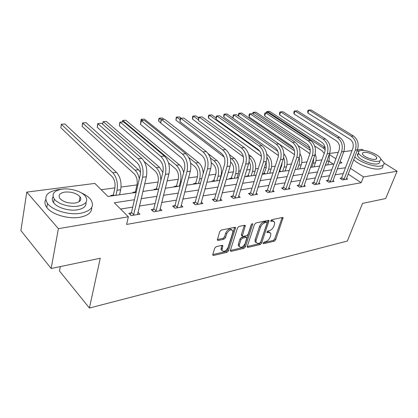 <?xml version="1.0" encoding="UTF-8"?>
<svg xmlns="http://www.w3.org/2000/svg" width="418" height="418" viewBox="0 0 418 418"><rect width="100%" height="100%" fill="white"/><g stroke="black" fill="none" stroke-linecap="round" stroke-linejoin="round"><path stroke-width="0.63" d="M263.173 243.062L263.141 243.511L263.601 243.725L274.245 241.223L275.64 239.827L283.101 217.778L282.484 217.496L271.768 219.696L270.728 221.19L272.588 221.117L274.636 222.078L274.506 224.314L273.889 226.122C272.897 228.494 271.376 230.01 269.333 230.673L267.933 230.976L266.903 232.445L268.764 232.351L270.827 233.296L270.692 235.444L270.08 237.22C269.103 239.556 267.598 241.061 265.561 241.745L264.166 242.069L263.173 243.062M216.258 246.63L214.716 248.156L212.793 254.499L212.752 255.053L213.567 255.476L226.953 252.331L228.453 250.842L235.574 227.695L234.811 227.298L221.3 230.072L219.737 231.609L217.318 240.047L218.133 240.481L223.949 239.216L225.48 237.701L226.671 233.855C228.918 229.926 230.976 228.933 232.847 230.877L232.737 232.57L228.082 247.409C225.819 251.312 223.771 252.289 221.937 250.34L222.857 245.737L222.062 245.329L216.258 246.63M384.017 163.057L397.1 171.228L385.662 198.555L362.526 203.394L347.358 241.029L89.421 308.045L100.252 258.24L51.163 268.508L58.379 228.662L26.783 192.108L94.839 183.418L107.948 196.465L136.148 192.416M397.1 171.228L363.488 176.929L350.378 168.308M134.444 199.72L114.286 202.777L128.368 216.796L126.597 224.44L361.178 182.75L363.488 176.929M128.368 216.796L58.379 228.662M247.257 246.453L247.216 247.069L247.921 247.404L260.21 244.52L261.631 243.098L269.004 220.714L268.351 220.401L255.962 222.946L254.489 224.414L247.257 246.453M243.934 248.344L231.117 251.354L230.355 250.978L230.396 250.387L237.497 227.93L239.012 226.431L244.598 225.281L245.329 225.657L242.315 236.071L243.046 236.436L246.677 235.642L248.151 234.174L251.228 224.738C251.782 223.761 252.294 223.499 252.759 223.954L245.397 246.886L243.934 248.344L242.989 247.519L230.375 250.466M60.328 266.59L59.497 271.005L89.421 308.045M361.178 182.75L348.163 174.076M343.288 173.512L335.111 174.818M329.598 175.696L320.956 177.075M315.355 177.969L306.216 179.426M300.521 180.336L290.839 181.882M285.05 182.807L274.798 184.442M268.905 185.383L258.037 187.112M252.049 188.069L240.517 189.913M234.42 190.885L222.177 192.839M215.97 193.827L202.965 195.901M196.648 196.909L182.812 199.12M176.375 200.144L161.651 202.495M155.094 203.54L139.398 206.048M132.72 207.114L120.588 209.047M341.459 178.047L340.059 178.282L342.499 179.939L347.64 179.071L346.532 178.324M327.78 180.315L326.327 180.56L328.773 182.253L334.118 181.355L332.963 180.56M313.547 182.676L312.032 182.927L314.482 184.667L320.047 183.727L318.84 182.88M298.718 185.132L297.141 185.393L299.591 187.18L305.391 186.198L304.132 185.294M283.263 187.698L281.617 187.969L284.068 189.798L290.118 188.779L288.801 187.802M267.139 190.368L265.42 190.655L267.87 192.531L274.182 191.465L272.802 190.42M250.298 193.158L248.501 193.456L250.946 195.389L257.545 194.276L256.098 193.147M232.695 196.079L230.82 196.387L233.254 198.372L240.151 197.207L238.636 195.99M214.277 199.13L212.313 199.454L214.737 201.497L221.958 200.279L220.364 198.952M194.981 202.328L192.923 202.667L195.331 204.773L202.902 203.498L201.225 202.051M174.75 205.682L172.592 206.037L174.98 208.206L182.927 206.868L181.151 205.285M153.511 209.204L151.243 209.58L153.61 211.816L161.954 210.406L160.084 208.666M131.189 212.903L128.796 213.3L131.137 215.61L139.915 214.126L137.93 212.203M321.897 159.864L315.971 160.664M307 161.881L301.786 162.586M291.456 163.981L287.02 164.582M281.795 165.293L281.152 165.376M275.227 166.181L271.648 166.667M266.329 167.383L264.296 167.66M258.267 168.475L255.617 168.835M250.204 169.567L246.667 170.048M240.528 170.878L238.892 171.098M233.385 171.845L228.197 172.545M221.948 173.392L221.43 173.465M215.819 174.222L208.838 175.168M197.458 176.709L188.513 177.916M178.251 179.306L167.158 180.811M158.129 182.034L144.68 183.852M137.031 184.887L121.058 187.05M114.882 187.886L101.193 189.741M333.193 164.102L328.945 161.27M279.673 171.317L279.146 171.39M264.223 173.527L262.582 173.763L263.131 174.17M248.13 175.826L246.416 176.072L246.96 176.495M231.337 178.23L229.55 178.486L230.093 178.92M213.807 180.738L211.936 181.004L212.48 181.449M195.483 183.361L193.529 183.638L194.072 184.092M176.318 186.099L174.275 186.391L174.813 186.862M156.254 188.973L154.106 189.276L154.639 189.762M135.213 191.982L132.966 192.301L133.488 192.797M113.132 195.138L110.77 195.478L111.287 195.99M119.642 194.433L119.956 194.741M357.447 149.89L361.993 149.31L363.879 150.49M51.163 268.508L20.9 230.564L26.783 192.108M329.583 153.448L338.266 152.34M343.8 151.635L352.003 150.584M339.463 163.203L342.044 162.832L340.085 161.547M335.873 158.777L329.541 154.618M142.872 191.449L158.673 189.182M165.272 188.231L180.09 186.104M186.564 185.174L200.473 183.173M206.826 182.258L219.905 180.383M226.138 179.484L238.438 177.718M244.561 176.84L256.14 175.173M262.159 174.311L273.069 172.744M278.978 171.892L289.266 170.413M295.077 169.583L304.785 168.188M310.496 167.367L319.66 166.045M325.277 165.241L333.94 163.997M345.487 167.728L337.305 168.971M331.787 169.807L323.135 171.119M317.523 171.965L308.369 173.355M302.663 174.217L292.971 175.691M287.171 176.568L276.904 178.125M271 179.019L260.111 180.67M254.107 181.579L242.555 183.335M236.442 184.26L224.173 186.12M217.95 187.06L204.909 189.04M198.571 190.002L184.699 192.102M178.246 193.079L163.469 195.321M156.896 196.319L141.143 198.707M269.798 232.335L267.802 231.562L268.764 232.351M267.045 231.729L267.802 231.562M273.586 221.112L271.616 220.338L272.588 221.117M270.848 220.495L271.616 220.338M263.309 242.774L273.299 240.439L274.689 239.044L282.134 217.569M247.237 246.526L259.264 243.715L260.686 242.294L268.037 220.464M259.641 243.124L260.639 242.126L267.065 223.06L267.097 222.575L266.632 222.355L265.127 222.669C263.026 223.327 261.475 224.868 260.477 227.298L256.103 240.407L255.968 242.45L258.146 243.469L259.641 243.124M266.809 222.345L265.66 221.566L266.632 222.355M256.051 242.675L255.017 241.641L255.152 239.603L259.51 226.499C260.503 224.074 262.055 222.533 264.155 221.874L265.66 221.566M241.803 235.632L241.358 235.25L241.395 234.613L244.363 225.333M251.594 224.126L244.452 246.061L245.397 246.886M239.357 244.77L239.242 246.401C241.014 248.177 242.973 247.195 245.131 243.448L246.834 237.717L246.118 237.367L242.492 238.166L241.003 239.645L239.357 244.77L238.406 243.94L238.297 245.57L239.289 246.557M246.401 237.346L245.157 236.546L246.118 237.367M238.406 243.94L240.052 238.819L241.536 237.346L245.157 236.546M242.989 247.519L244.452 246.061M222.005 250.57L220.991 249.483L221.895 245.366M231.797 229.801C229.801 228.191 227.768 229.263 225.71 233.009L226.671 233.855M217.323 239.592L222.993 238.364L224.523 236.854L225.71 233.009M212.772 254.572L226.013 251.479L227.512 249.995L234.613 227.335M327.414 159.394L325.465 165.214M329.4 153.949L329.07 160.935L327.613 164.906M324.227 153.406L322.027 150.783L314.655 145.924M266.428 112.792L266.762 111.575L267.416 111.465L323.072 147.862L325.199 149.858M267.013 112.755L267.416 111.465L269.573 111.329L325.094 147.523M346.256 179.301L357.474 149.822L355.326 150.093L343.899 179.703M340.926 178.873L341.705 177.666L352.797 148.5C353.894 144.602 352.991 141.519 350.08 139.251L307.883 113.048L307.669 111.397L308.066 110.216L308.886 110.091L351.23 136.19C355.619 139.591 356.982 144.226 355.326 150.093M307.883 113.048L308.886 110.091L311.06 109.955L353.388 135.96C357.771 139.346 359.135 143.97 357.474 149.822M341.705 177.666L344.145 179.317M354.798 156.792C359.245 161.933 374.267 167.341 380.693 166.077C383.374 165.601 384.445 164.457 383.912 162.644L380.589 158.688M359.49 150.919L357.029 150.982M353.712 159.624C358.132 164.791 373.122 170.199 379.549 168.909C382.224 168.417 383.301 167.263 382.773 165.439M379.607 161.426C379.999 162.748 379.215 163.574 377.266 163.913C371.754 165.016 358.513 159.399 357.583 155.621C357.244 154.592 357.63 153.845 358.748 153.385M378.311 161.301C380.265 160.972 381.044 160.151 380.646 158.845C379.685 155.047 366.664 149.529 361.053 150.49C358.973 150.793 358.153 151.64 358.587 153.025C359.527 156.776 372.804 162.388 378.311 161.301M364.068 152.382C362.746 152.58 362.218 153.119 362.495 154.002C363.101 156.426 371.628 160.031 375.192 159.347C376.466 159.138 376.968 158.605 376.712 157.753C376.095 155.313 367.673 151.75 364.068 152.382M60.913 189.323L58.53 189.547C47.051 191.627 43.367 196.261 47.49 203.446C52.407 210.374 69.001 215.322 80.533 213.29C91.27 210.928 94.74 206.455 90.941 199.882C88.966 197.171 85.774 194.84 81.353 192.891M45.698 199.611C44.397 202.066 44.768 204.684 46.811 207.474C51.701 214.429 68.244 219.366 79.749 217.292C88.046 215.667 92.038 212.396 91.714 207.485M85.956 202.375C86.552 206.147 83.678 208.634 77.335 209.841C69.001 211.268 57.125 207.689 53.614 202.704C52.046 200.551 51.869 198.555 53.086 196.711M78.046 206.152C85.868 204.506 88.386 201.304 85.606 196.533C82.215 191.554 70.658 187.912 62.146 189.129C53.943 190.624 51.315 193.915 54.262 198.999C57.783 203.963 69.696 207.547 78.046 206.152M64.905 192.076C59.659 193.059 57.977 195.169 59.858 198.409C63.384 201.993 68.479 203.54 75.151 203.049C80.23 202.004 81.865 199.929 80.057 196.821C76.64 193.236 71.588 191.653 64.905 192.076M313.829 157.978L313.197 163.135L311.755 167.184M315.182 153.923C316.321 156.938 316.405 159.906 315.433 162.821L313.991 166.86M309.78 153.944L308.28 152.465L298.259 145.72M252.718 113.733L253.042 112.426L253.663 112.317L310.271 150.245M253.151 114.02L253.663 112.317L255.9 112.176L309.874 148.108M299.178 157.664L299.575 160.381L299.429 163.083L297.501 169.233M300.014 153.777C302.01 157.288 302.423 160.956 301.253 164.786L299.826 168.898M294.544 154.655L238.568 116.073L238.485 114.459L238.819 113.309L239.409 113.2L294.512 150.851M238.568 116.073L239.409 113.2L241.729 113.053L293.682 148.421M295.228 169.138L295.719 169.489M332.676 181.595L343.826 151.562L341.59 151.844L330.225 182.008M327.226 181.182L328.031 179.923L339.05 150.214C340.142 146.243 339.223 143.097 336.307 140.777L294.042 113.983L293.849 112.296L294.246 111.094L295.035 110.974L337.451 137.653C341.851 141.132 343.23 145.861 341.59 151.844M294.042 113.983L295.035 110.974L297.292 110.827L339.698 137.412C344.098 140.876 345.472 145.595 343.826 151.562M328.031 179.923L330.476 181.616M318.547 183.977L329.609 153.375L327.278 153.672L315.992 184.411M312.962 183.591L313.803 182.274L324.739 152C325.815 147.946 324.89 144.738 321.964 142.36L279.658 114.955L279.49 113.236L279.882 112.014L280.64 111.888L323.098 139.173C327.513 142.737 328.903 147.57 327.278 153.672M279.658 114.955L280.64 111.888L282.986 111.737L325.439 138.928C329.849 142.475 331.239 147.293 329.609 153.375M313.803 182.274L316.248 184.009M279.344 171.84L281.737 165.481L282.155 162.362M283.634 157.529C284.914 160.773 285.066 163.987 284.078 167.158L282.667 171.364M283.848 153.782C286.957 157.518 287.84 161.865 286.497 166.824L285.086 171.014M278.414 155.548L223.792 117.04L223.729 115.394L224.058 114.229L224.618 114.114L277.845 151.358M223.792 117.04L224.618 114.114L227.021 113.968L232.91 118.069M279.919 170.92L280.891 171.62M263.894 174.06L266.266 167.581L266.203 161.74M266.977 157.283C269.255 161.04 269.798 165.047 268.612 169.3L267.217 173.585M266.757 154.211L267.154 154.493C271.225 158.119 272.552 162.936 271.13 168.95L269.735 173.219M261.407 156.332L208.446 118.048L208.415 116.366L208.739 115.18L209.256 115.07L259.907 151.41M208.446 118.048L209.256 115.07L211.759 114.913L215.965 117.918M264.479 173.12L265.446 173.836M247.79 176.375L250.147 169.765C250.91 166.928 250.56 164.243 249.091 161.703M249.196 157.32C252.733 161.191 253.825 165.93 252.482 171.532L251.113 175.9M248.7 154.639L251.098 156.4C255.168 160.11 256.511 165.032 255.116 171.166L253.736 175.518M243.401 156.886L192.51 119.093L192.505 117.38L192.823 116.167L193.299 116.058L198.351 119.778M192.51 119.093L193.299 116.058L195.901 115.896L198.529 117.824M248.386 175.414L249.347 176.15M303.834 186.465L314.791 155.266L312.356 155.574L301.169 186.914M298.107 186.099L298.98 184.725L309.811 153.861C310.877 149.728 309.942 146.446 307.011 144.017L264.698 115.969L264.557 114.213L264.944 112.964L265.67 112.839L308.139 140.767C312.56 144.409 313.965 149.346 312.356 155.574M264.698 115.969L265.67 112.839L268.11 112.688L310.579 140.505C315 144.137 316.4 149.059 314.791 155.266M298.98 184.725L301.43 186.501M288.493 189.051L299.325 157.236L296.785 157.56L285.713 189.521M282.62 188.717L283.524 187.28L294.241 155.804C295.291 151.582 294.345 148.228 291.409 145.741L249.128 117.024L249.013 115.227L249.394 113.952L250.084 113.832L292.527 142.423C296.952 146.159 298.374 151.206 296.785 157.56M249.128 117.024L250.084 113.832L252.624 113.67L295.071 142.151C299.497 145.872 300.918 150.903 299.325 157.236M283.524 187.28L285.98 189.103M272.484 191.752L283.174 159.3L280.52 159.634L269.589 192.243M266.459 191.449L267.405 189.944L277.975 157.832C279.01 153.526 278.054 150.093 275.122 147.538L232.91 118.122L233.202 114.987L233.85 114.866L276.22 144.153C280.65 147.982 282.082 153.145 280.52 159.634M232.91 118.122L233.85 114.866L236.499 114.699L278.879 143.87C283.31 147.685 284.742 152.826 283.174 159.3M267.405 189.944L269.856 191.815M230.992 178.789L233.328 172.049C234.221 167.968 233.359 164.64 230.752 162.069M230.391 157.79L231.603 158.709C235.663 162.529 237.016 167.576 235.658 173.857L234.31 178.314M229.451 154.686L234.357 158.38C238.417 162.189 239.765 167.221 238.401 173.475L237.053 177.916M224.137 157.011L175.936 120.18L176.271 117.192L176.709 117.087L179.991 119.574M175.936 120.18L176.709 117.087L179.411 116.92L181.135 118.221M231.598 177.807L232.56 178.564M255.769 194.574L266.292 161.452L263.518 161.808L252.744 195.086M249.583 194.307L250.57 192.724L260.973 159.953C261.987 155.553 261.025 152.042 258.094 149.425L216.001 119.261L216.315 116.063L216.921 115.943L259.176 145.966C263.601 149.895 265.049 155.172 263.518 161.808M216.001 119.261L216.921 115.943L219.68 115.765L261.955 145.668C266.386 149.581 267.828 154.843 266.292 161.452M250.57 192.724L253.015 194.652M213.457 181.307L215.761 174.431C216.639 170.178 215.735 166.745 213.049 164.133L211.294 162.748M210.395 157.983L214 160.794C218.044 164.713 219.403 169.875 218.081 176.286L216.764 180.832M208.373 153.845L216.874 160.455C220.918 164.358 222.282 169.504 220.95 175.889L219.628 180.419M160.664 122.861L158.694 121.309L158.756 119.522L159.054 118.263L159.441 118.153L161.217 119.543M158.694 121.309L159.441 118.153L162.257 117.98L163.966 119.313M214.068 180.304L215.03 181.083M238.302 197.521L248.626 163.704L245.721 164.075L235.13 198.059M231.938 197.301L232.967 195.634L243.182 162.174C244.169 157.675 243.203 154.08 240.277 151.394L198.357 120.457L198.696 117.186L199.255 117.066L241.338 147.862C245.753 151.891 247.216 157.299 245.721 164.075M198.357 120.457L199.255 117.066L202.14 116.883L244.253 147.549C248.668 151.567 250.131 156.949 248.626 163.704M232.967 195.634L235.407 197.609M195.133 183.941L195.755 182.917L197.406 176.918C198.252 172.577 197.338 169.065 194.673 166.385L190.639 163.104M188.795 157.487L195.593 162.978C199.621 166.996 200.995 172.284 199.71 178.826L198.425 183.465M140.788 121.502L141.127 119.376L141.462 119.271L143.155 120.635M141.112 120.812L141.462 119.271L144.393 119.088L198.602 162.623C201.33 165.011 202.876 168.553 203.242 173.245M195.755 182.917L196.706 183.716M220.02 200.609L230.119 166.066L227.073 166.453L216.702 201.168M213.473 200.436L214.554 198.675L224.544 164.499C225.506 159.895 224.529 156.217 221.613 153.458L179.928 121.706L180.299 118.357L180.801 118.242L222.653 149.848C227.058 153.986 228.531 159.524 227.073 166.453M179.928 121.706L180.801 118.242L183.81 118.048L225.704 149.519C230.114 153.646 231.582 159.159 230.119 166.066M214.554 198.675L216.984 200.713M175.962 186.694L176.595 185.649L178.193 179.526C179.014 175.085 178.094 171.49 175.445 168.741L168.543 162.921M183.68 172.535C182.87 169.154 181.469 166.604 179.484 164.891L125.776 120.243L122.72 120.431L176.339 165.262C180.341 169.389 181.72 174.797 180.487 181.485L179.233 186.224M122.15 121.972L122.72 120.431L122.39 121.957M176.595 185.649L177.535 186.47M200.87 203.838L210.714 168.543L207.516 168.95L197.395 204.423M194.13 203.723L195.263 201.863L205.003 166.934C205.933 162.231 204.945 158.459 202.046 155.621L160.658 123.007L161.061 119.585L161.505 119.47L203.059 151.927C207.443 156.186 208.927 161.86 207.516 168.95M160.658 123.007L161.505 119.47L164.655 119.271L206.262 151.588C210.646 155.825 212.135 161.479 210.714 168.543M195.263 201.863L197.677 203.963M155.888 189.579L156.525 188.508L158.077 182.253C158.856 177.718 157.936 174.034 155.308 171.208L144.288 161.567M102.577 124.156L103.162 121.643L156.17 167.655C159.227 170.628 160.778 174.917 160.836 180.513M102.65 124.219L103.162 121.643L106.355 121.445L159.467 167.263L162.848 172.435M156.525 188.508L157.461 189.354M180.79 207.229L190.336 171.14L186.977 171.568L177.143 207.845M173.846 207.182L175.037 205.207L184.484 169.494C185.378 164.676 184.385 160.81 181.501 157.894L140.495 124.371L140.934 120.865L141.31 120.755L182.483 154.111C186.841 158.49 188.335 164.311 186.977 171.568M140.495 124.371L141.31 120.755L144.607 120.546L185.848 153.756C190.211 158.114 191.705 163.908 190.336 171.14M175.037 205.207L177.431 207.365M134.847 192.604L135.495 191.507L136.979 185.117C137.726 180.477 136.796 176.699 134.194 173.794L82.116 126.33L82.602 123.007L135.024 170.157C137.099 172.127 138.525 175.032 139.304 178.883M82.116 126.33L82.748 122.908L86.082 122.699L138.483 169.75L140.537 172.315M135.495 191.507L136.205 192.175M159.713 210.787L168.919 173.872L165.382 174.322L155.883 211.43M152.549 210.813L153.803 208.718L162.91 172.185C163.772 167.252 162.769 163.286 159.906 160.277L119.365 125.802L119.846 122.213L120.149 122.103L160.857 156.41C165.173 160.92 166.683 166.886 165.382 174.322M119.365 125.802L120.149 122.103L123.608 121.878L164.394 156.034C168.72 160.522 170.231 166.469 168.919 173.872M153.803 208.718L156.175 210.944M112.761 195.776L113.414 194.657L114.835 188.116C115.535 183.371 114.6 179.5 112.034 176.511L60.814 127.725L61.336 124.324L112.823 172.791C116.7 177.279 118.106 183.105 117.045 190.263L115.938 195.321M60.814 127.725L61.409 124.23L64.894 124.015L116.46 172.362C120.342 176.83 121.748 182.629 120.677 189.756L119.558 194.798M113.414 194.657L114.328 195.551M137.553 214.523L146.373 176.751L142.648 177.227L133.525 215.202M130.155 214.643L131.482 212.407L140.208 175.017C141.023 169.964 140.014 165.889 137.182 162.79L97.211 127.302L97.728 123.618L138.092 158.83C142.366 163.475 143.886 169.603 142.648 177.227M97.211 127.302L97.953 123.514L101.579 123.284L141.822 158.432C146.101 163.051 147.617 169.159 146.373 176.751M131.482 212.407L133.823 214.706M263.121 243.318L263.601 243.725M270.702 221.023L271.188 221.409M266.877 232.262L267.363 232.659M282.087 217.731L283.059 218.494M274.689 239.044L275.64 239.827M273.299 240.439L274.245 241.223M267.99 220.631L268.967 221.415M260.686 242.294L261.631 243.098M259.264 243.715L260.21 244.52M247.19 246.772L247.921 247.404M264.155 221.874L265.127 222.669M259.51 226.499L260.477 227.298M255.152 239.603L256.103 240.407M230.339 250.659L231.117 251.354M244.321 225.501L245.288 226.316M241.395 234.613L242.356 235.439M251.991 223.813L252.733 224.424M241.536 237.346L242.492 238.166M240.052 238.819L241.003 239.645M221.864 245.47L222.815 246.327M221.106 247.937L222.052 248.788M224.523 236.854L225.48 237.701M222.993 238.364L223.949 239.216M217.303 239.733L218.133 240.481M234.566 227.507L235.538 228.338M227.512 249.995L228.453 250.842M226.013 251.479L226.953 252.331M212.741 254.714L213.567 255.476M329.07 160.935L326.918 161.233M325.11 147.622L323.072 147.862M353.388 135.96L351.23 136.19M315.433 162.821L313.197 163.135M310.172 149.393L309.315 149.498M301.253 164.786L298.927 165.105M339.698 137.412L337.451 137.653M325.439 138.928L323.098 139.173M286.497 166.824L284.078 167.158M271.13 168.95L268.612 169.3M267.154 154.493L266.809 154.535M255.116 171.166L252.482 171.532M251.098 156.4L249.112 156.635M310.579 140.505L308.139 140.767M295.071 142.151L292.527 142.423M278.879 143.87L276.22 144.153M238.401 173.475L235.658 173.857M234.357 158.38L231.603 158.709M261.955 145.668L259.176 145.966M220.95 175.889L218.081 176.286M216.874 160.455L214 160.794M244.253 147.549L241.338 147.862M201.763 178.543L199.71 178.826M198.602 162.623L195.593 162.978M225.704 149.519L222.653 149.848M181.344 181.37L180.487 181.485M179.484 164.891L176.339 165.262M206.262 151.588L203.059 151.927M159.467 167.263L156.17 167.655M185.848 153.756L182.483 154.111M138.483 169.75L135.024 170.157M164.394 156.034L160.857 156.41M120.677 189.756L117.045 190.263M116.46 172.362L112.823 172.791M141.822 158.432L138.092 158.83M282.725 217.48L283.101 217.778M268.596 220.385L269.004 220.714M255.017 241.641L255.968 242.45M244.87 225.271L245.329 225.657M241.358 235.25L242.315 236.071M252.451 223.698L252.759 223.954M238.297 245.57L239.242 246.401M222.376 245.309L222.857 245.737M220.991 249.483L221.937 250.34M235.088 227.277L235.574 227.695M376.195 159.044L376.712 157.753M357.583 155.621L358.587 153.025M79.117 201.701L80.057 196.821M53.614 202.704L54.262 198.999M47.49 203.446L46.811 207.474"/></g></svg>
